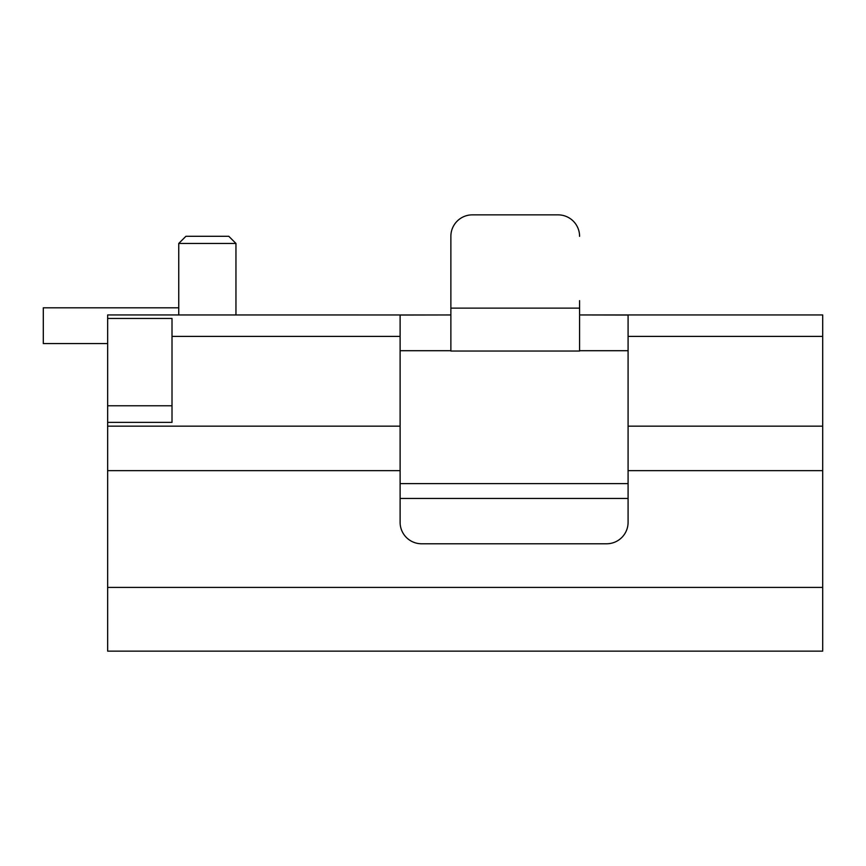 <?xml version="1.0" encoding="UTF-8"?>
<svg xmlns="http://www.w3.org/2000/svg" width="866" height="866" viewBox="0 0 866 866"><rect width="100%" height="100%" fill="white"/><g stroke="black" fill="none" stroke-linecap="round" stroke-linejoin="round"><path stroke-width="1.3" d="M822.7 336.409L628.088 336.409L628.088 315.051L579.841 314.953L822.7 314.953L822.7 650.225M628.088 336.409L628.088 522.317A21.455 21.455 0 0 1 606.633 543.772L421.569 543.772A21.455 21.455 0 0 1 400.114 522.317L400.114 470.639L107.655 470.639L107.655 651.026M627.828 350.708L579.841 350.708M400.373 350.708L450.634 350.708M450.85 314.964L107.655 314.953L107.655 318.45L172.009 318.45M579.581 350.892L579.581 300.654M450.634 314.953L400.114 315.051L400.114 470.639M207.353 236.299L228.808 236.299L235.953 243.454L178.753 243.454L185.909 236.299L207.353 236.299M579.581 351.033L450.872 351.033L450.872 236.321L450.872 300.654M579.581 236.321A21.455 21.455 0 0 0 558.137 214.865L472.327 214.865A21.455 21.455 0 0 0 450.872 236.321M472.327 214.865L558.137 214.865M822.7 587.408L107.655 587.408M400.114 426.159L107.655 426.159L107.655 318.656M107.655 426.159L107.655 470.639M178.753 307.809L43.3 307.809L178.753 307.809L43.3 307.809L178.753 307.809L43.3 307.809L43.3 343.553L107.655 343.553M107.655 422.381L172.009 422.381L172.009 318.656M822.7 426.159L628.088 426.159M107.655 405.775L172.009 405.775M628.088 483.618L400.114 483.618L628.088 483.618M400.114 336.409L172.009 336.409M579.581 308.134L450.872 308.134M822.7 470.639L628.088 470.639M628.088 498.448L400.114 498.448M178.753 314.953L178.753 243.454M235.953 314.953L235.953 243.454M107.655 651.135L822.7 651.135"/></g></svg>
